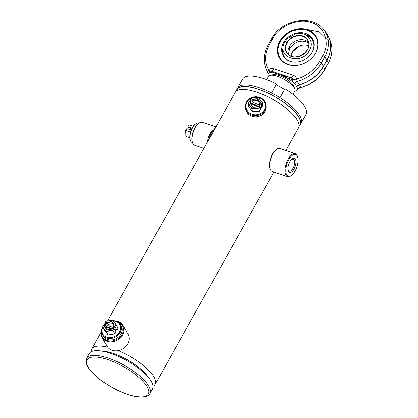 <?xml version="1.0" encoding="UTF-8"?>
<svg xmlns="http://www.w3.org/2000/svg" width="418" height="418" viewBox="0 0 418 418"><rect width="100%" height="100%" fill="white"/><g stroke="black" fill="none" stroke-linecap="round" stroke-linejoin="round"><path stroke-width="0.63" d="M153.103 386.321A36.282 12.232 -150.8 0 0 155.125 384.44A36.282 12.232 -150.8 0 0 118.153 350.618M107.656 347.175A36.282 12.232 -150.8 0 0 91.782 349.035A36.282 12.232 -150.8 0 0 91.239 351.747M285.865 150.511L298.541 127.824A36.282 12.232 -150.8 0 0 272.839 99.442A36.282 12.232 -150.8 0 0 235.198 92.42L107.478 320.946M299.178 126.069A36.282 12.232 -150.8 0 0 300.208 124.841A36.282 12.232 -150.8 0 0 274.506 96.459A36.282 12.232 -150.8 0 0 236.865 89.442A36.282 12.232 -150.8 0 0 236.363 90.962M300.208 124.841L301.044 123.352A36.282 12.232 -150.8 0 0 279.961 97.707L284.956 88.762A36.282 12.232 -150.8 0 1 306.044 114.407L301.044 123.352A36.282 12.232 -150.8 0 0 275.342 94.97A36.282 12.232 -150.8 0 0 237.701 87.947L236.865 89.442M148.014 376.869A31.444 10.602 -150.8 0 0 101.955 351.125M236.233 91.192L237.131 89.588A35.979 12.132 29.2 0 1 274.454 96.553A35.979 12.132 29.2 0 1 299.946 124.695L299.048 126.299M215.934 126.894L202.416 122.359A12.096 5.549 108.5 0 0 199.151 123.096L198.613 123.462A11.49 5.272 108.5 0 0 192.353 142.12L192.562 142.737A12.096 5.549 108.5 0 0 193.017 143.766A12.096 5.549 108.5 0 0 194.725 145.292L203.927 148.38M199.151 123.096A12.096 5.549 108.5 0 0 192.562 142.737M215.521 127.636A12.096 5.549 108.5 0 0 207.485 142.01M214.716 129.073A11.49 5.272 108.5 0 0 208.697 139.847M290.097 161.223A6.275 2.832 -71.2 0 1 293.326 159.19A6.275 2.832 -71.2 0 1 293.99 166.045A6.275 2.832 -71.2 0 1 289.287 171.072A6.275 2.832 -71.2 0 1 288.425 170.288A6.275 2.832 -71.2 0 1 287.965 167.498M288.462 171.558A7.561 3.412 -71.2 0 1 287.934 167.832A7.561 3.412 -71.2 0 1 290.275 160.935A7.561 3.412 -71.2 0 1 295.552 159.436A7.561 3.412 -71.2 0 1 293.875 169.3A7.561 3.412 -71.2 0 1 288.462 171.558M286.659 174.787A11.49 5.188 -71.2 0 1 289.167 159.028A11.49 5.188 -71.2 0 1 297.606 156.807A11.49 5.188 -71.2 0 1 291.231 175.576A11.49 5.188 -71.2 0 1 286.659 174.787M291.231 175.576L290.682 175.936A12.096 5.46 -71.2 0 1 287.532 176.626A12.096 5.46 -71.2 0 1 285.87 175.111A12.096 5.46 -71.2 0 1 287.098 161.244A12.096 5.46 -71.2 0 1 295.312 153.719A12.096 5.46 -71.2 0 1 297.391 156.18L297.606 156.807M287.532 176.626L272.207 171.417A12.096 5.46 -71.2 0 1 270.54 169.907A12.096 5.46 -71.2 0 1 270.127 168.956A12.096 5.46 -71.2 0 1 276.836 149.2A12.096 5.46 -71.2 0 1 279.987 148.515L295.312 153.719M270.127 168.956L269.913 168.334A11.49 5.188 -71.2 0 1 276.288 149.566L276.836 149.2M117.04 321.458A11.49 9.447 150.4 0 1 122.166 334.045A11.49 9.447 150.4 0 1 107.06 340.518A11.49 9.447 150.4 0 1 101.668 330.21M115.394 320.899A12.096 9.943 150.4 0 1 123.017 325.392A12.096 9.943 150.4 0 1 120.457 337.718A12.096 9.943 150.4 0 1 106.951 341.313A12.096 9.943 150.4 0 1 101.997 337.357A12.096 9.943 150.4 0 1 102.029 328.506M123.017 325.392L128.127 334.363A12.096 9.943 150.4 0 1 125.567 346.694A12.096 9.943 150.4 0 1 112.061 350.289A12.096 9.943 150.4 0 1 107.107 346.329L101.997 337.357M149.952 393.693L152.56 389.027A36.282 12.232 -150.8 0 0 149.43 378.588L146.906 375.322A31.444 10.602 -150.8 0 0 103.852 351.261L99.75 350.822A36.282 12.232 -150.8 0 0 89.217 353.628L86.61 358.289C85.617 361.68 85.977 364.475 87.686 366.675C92.143 373.87 100.43 380.882 112.541 387.711C121.021 392.33 128.843 395.308 136.007 396.645L143.374 397.1C147.246 396.442 149.44 395.303 149.952 393.693A36.282 12.232 -150.8 0 0 124.251 365.311A36.282 12.232 -150.8 0 0 86.61 358.289M149.43 378.588A36.282 12.232 -150.8 0 0 99.75 350.822M292.992 94.374L294.789 91.161A15.116 5.1 -150.8 0 0 294.805 89.076A15.116 5.1 -150.8 0 0 294.329 88.057A15.116 5.1 -150.8 0 0 283.132 78.819A15.116 5.1 -150.8 0 0 270.159 75.303A15.116 5.1 -150.8 0 0 268.393 76.41L266.6 79.624M270.159 75.303L273.1 74.676A12.697 4.284 29.2 0 1 283.994 77.628A12.697 4.284 29.2 0 1 293.399 85.387A12.697 4.284 29.2 0 1 293.802 86.244L294.805 89.076M294.763 91.202L295.113 91.155A16.631 5.606 -150.8 0 0 297.161 90.001L297.59 88.914A4.838 4.243 -174.4 0 1 300.568 87.545L300.427 87.498M275.117 73.171C273.038 72.335 271.81 71.656 271.444 71.138L290.776 77.623A4.838 2.221 108.5 0 0 293.384 75.376C295.312 75.998 296.341 77.22 296.482 79.059L296.085 79.869A4.838 0.512 -175.4 0 1 292.443 79.509L292.443 81.709A16.631 5.606 -150.8 0 0 287.803 78.312L292.443 79.509L292.522 78.803L290.776 77.623L281.732 75.392L275.117 73.171L270.289 72.434A16.631 5.606 -150.8 0 0 268.241 73.589L269.344 71.755A4.838 0.643 31.7 0 0 268.116 70.485L268.466 69.66C270.289 68.479 272.155 68.223 274.051 68.892A4.838 2.221 -71.5 0 1 271.444 71.138L269.861 71.201A4.838 0.34 54.5 0 1 268.466 69.66C264.312 61.989 264.552 53.755 269.187 44.961A1.813 0.611 -150.8 0 0 268.116 44.977C263.868 52.82 263.084 60.505 265.764 68.035A33.32 27.395 -29.6 0 0 267.405 71.447L268.116 70.485M287.803 78.312L281.732 75.392M307.429 29.704A21.166 17.399 150.4 0 1 316.102 36.627A21.166 17.399 150.4 0 1 306.316 62.219A21.166 17.399 150.4 0 1 279.313 57.569A21.166 17.399 150.4 0 1 283.796 35.99A21.166 17.399 150.4 0 1 307.429 29.704M292.522 78.803A4.838 2.508 -0.7 0 0 296.482 79.059C306.54 76.154 314.122 70.386 319.232 61.754L322.727 55.489C330.586 43.723 324.368 25.811 311.347 22.687C299.502 17.467 278.388 26.214 272.688 38.702L269.187 44.961M296.085 79.869C295.782 80.705 296.111 81.217 297.078 81.406L299.596 84.629L300.568 87.545A33.32 27.395 150.4 0 0 324.713 69.221L323.454 66.378L326.954 60.119A32.034 26.339 -29.6 0 0 329.232 38.237A32.034 26.339 -29.6 0 0 327.764 35.138M269.861 71.201L269.344 71.755L270.289 72.434M268.502 76.886L267.813 74.681L267.849 72.633A4.838 4.629 -12.3 0 0 267.405 71.447L267.917 73.046M267.813 74.681L268.241 73.589M319.232 61.754A1.813 0.611 29.2 0 1 321.217 63.081A33.32 27.395 -29.6 0 1 297.078 81.406A4.838 3.271 -51.7 0 0 294.606 83.668L296.9 86.704L297.59 88.914M292.443 81.709L294.606 83.668M322.727 55.489A1.813 0.611 29.2 0 1 324.718 56.822L321.217 63.081L323.365 66.222A33.848 27.828 -29.6 0 1 299.596 84.629A4.838 3.757 -24.6 0 0 296.696 86.348M272.688 38.702A1.813 0.611 -150.8 0 0 271.616 38.712C281.319 19.541 312.408 13.862 323.715 29.61A31.507 25.906 -29.6 0 1 324.718 56.822L326.866 59.962A1.813 0.611 29.2 0 1 326.954 60.119L328.214 62.961A1.813 0.611 29.2 0 1 328.229 63.259C332.247 55.834 332.989 48.566 330.45 41.439A31.507 25.906 150.4 0 1 328.214 62.961L324.713 69.221A1.813 0.611 -150.8 0 1 324.729 69.519C319.2 78.866 310.992 84.99 300.103 87.884C296.472 89.614 297.788 89.614 297.318 89.776L297.161 90.001M296.9 86.704A4.838 4.164 144.1 0 1 299.685 84.786A33.848 27.828 -29.6 0 0 323.454 66.378A1.813 0.611 29.2 0 0 323.365 66.222L326.866 59.962A32.034 26.339 -29.6 0 0 325.847 32.296L323.715 29.61M291.889 61.78A16.417 13.496 150.4 0 1 290.646 61.425A16.417 13.496 150.4 0 1 282.505 48.969M307.084 34.981A16.417 13.496 150.4 0 1 313.307 49.59M312.136 52.177A16.924 13.914 150.4 0 1 291.644 61.728A16.924 13.914 150.4 0 1 282.699 44.543A16.924 13.914 150.4 0 1 303.175 32.886A16.924 13.914 150.4 0 1 313.385 49.35A16.924 13.914 150.4 0 1 312.136 52.177M314.299 55.045C317.262 50.249 316.395 50.803 316.776 50.27L317.837 44.752L317.027 39.464L315.585 36.491L313.375 33.816L310.558 31.711L307.387 30.284L304.194 29.532L298.3 29.511L292.245 31.151L288.666 32.975L285.295 35.462L282.464 38.409L280.353 41.518L278.905 44.726L278.069 48.222L277.949 51.383L278.733 55.328C280.744 59.638 279.12 56.707 281.335 59.868L283.853 62.198L288.326 64.492L291.675 65.276L296.08 65.417M309.519 50.332C301.618 66.091 275.446 57.323 284.877 42.066L287.762 38.352L295.27 34.077C306.138 30.592 315.308 40.985 309.519 50.332M286.701 42.678L290.51 38.362L293.823 36.47L296.242 35.702L300.636 35.457L302.919 35.964L304.732 36.774L307.105 38.728L309.048 43.007L309.08 45.567L308.578 47.736L307.125 50.641L304.962 53.138L300.573 55.928C298.008 56.864 298.645 56.597 296.341 56.973L293.483 56.905L290.092 55.86L286.811 53.055C287.056 53.676 285.316 50.442 285.442 49.92L285.531 45.646L286.701 42.678M288.885 48.462L289.846 46.33L289.878 48.216L288.885 48.462M288.148 54.126A12.096 9.943 150.4 0 1 289.549 46.388A12.096 9.943 150.4 0 1 301.263 39.72A12.096 9.943 150.4 0 1 305.046 40.29A12.096 9.943 150.4 0 1 308.636 42.464M308.808 43.367A12.096 9.943 -29.6 0 0 305.908 41.805A12.096 9.943 -29.6 0 0 293.833 44.156A12.096 9.943 -29.6 0 0 288.833 54.737M284.956 88.762L284.543 89.431L276.152 84.687M279.929 97.687L284.543 89.431M271.538 92.942L276.538 83.997A36.282 12.232 -150.8 0 0 242.696 79.002L237.701 87.947A36.282 12.232 -150.8 0 1 271.538 92.942M199.067 123.153L198.785 123.054A10.278 4.713 108.5 0 0 196.005 123.681A10.278 4.713 108.5 0 0 190.404 140.375A10.278 4.713 108.5 0 0 190.791 141.253A10.278 4.713 108.5 0 0 192.243 142.548L192.531 142.642M196.005 123.681L195.467 124.047A9.677 4.436 108.5 0 0 190.195 139.758L190.404 140.375M192.071 128.227L187.943 126.67L188.455 127.574L191.287 128.687L191.59 129.209M193.309 126.236L188.993 124.789L187.943 126.67L188.795 124.956L192.301 124.909L193.926 125.457M189.819 137.705L185.89 136.388L185.717 130.463L185.89 136.388M190.519 132.114L185.791 130.526L186.841 128.645L185.717 130.463M191.266 129.951L186.841 128.645M191.371 128.833L191.387 129.669M191.324 129.82L191.303 128.713M265.874 104.834L266.036 106.057A10.278 9.384 172.4 0 1 261.699 115.007A10.278 9.384 172.4 0 1 251.124 115.864A10.278 9.384 172.4 0 1 245.659 108.774L245.491 107.551A10.278 9.384 172.4 0 1 246.568 102.07A10.278 9.384 172.4 0 1 257.504 96.903A10.278 9.384 172.4 0 1 265.874 104.834A10.278 9.384 172.4 0 1 261.537 113.785A10.278 9.384 172.4 0 1 250.962 114.642A10.278 9.384 172.4 0 1 245.491 107.551M258.528 97.441A9.677 8.83 172.4 0 1 264.688 108.873A9.677 8.83 172.4 0 1 251.714 114.114A9.677 8.83 172.4 0 1 247.075 102.07A9.677 8.83 172.4 0 1 251.338 98.131M252.169 97.775A9.677 8.83 172.4 0 1 258.293 97.384M261.454 107.588L261.187 104.547L259.568 103.816L259.594 105.237L252.31 101.945L252.08 100.43L250.46 99.698L251.516 97.817L258.481 97.373L262.238 102.666L262.614 105.503L261.454 107.588L260.174 107.008M258.267 106.146L251.108 102.912M252.446 111.69L252.064 108.847L248.308 103.554L249.447 101.877L250.972 102.405L250.408 103.418L253.031 107.118L257.896 106.809L258.465 105.791L260.08 106.522L260.571 109.161L259.411 111.245L252.446 111.69L248.684 106.391L248.308 103.554L249.358 101.673L250.972 102.405L251.317 103.721L257.948 106.721M252.31 101.945L252.9 100.884L252.644 99.411L252.08 100.43L250.779 99.489L250.46 99.698L250.685 102.274M262.238 102.666L261.187 104.547L261.072 104.15L261.945 102.588L262.238 102.666M259.411 111.245L259.029 108.403L252.064 108.847L252.179 108.523L248.574 103.439M258.465 105.791L260.08 106.522L259.029 108.403L258.867 108.095L252.179 108.523M259.73 103.533L257.634 100.586L252.9 100.884M261.072 104.15L259.891 103.617L259.568 103.816L260.137 102.802L257.514 99.103L252.644 99.411L252.477 99.092L251.96 100.027M258.481 97.373L261.945 102.588M251.516 97.817L258.34 97.504M250.779 99.489L251.652 97.932M259.74 106.533L258.867 108.095M251.317 103.721L251.009 104.27M257.634 100.586L257.634 98.768L260.414 102.682L260.137 102.802M259.891 103.617L260.414 102.682M252.477 99.092L257.634 98.768M258.559 106L258.042 106.93L252.885 107.259L250.105 103.34L250.622 102.41M250.105 103.34L250.408 103.418M112.985 320.648A10.278 8.454 150.4 0 1 120.421 324.493L121.272 325.988A10.278 8.454 150.4 0 1 119.093 336.469A10.278 8.454 150.4 0 1 107.614 339.52A10.278 8.454 150.4 0 1 103.403 336.161L102.551 334.661A10.278 8.454 150.4 0 1 102.656 326.991L103.695 325.089M120.421 324.493A10.278 8.454 150.4 0 1 118.242 334.975A10.278 8.454 150.4 0 1 106.762 338.026A10.278 8.454 150.4 0 1 102.551 334.661M103.863 325.141A10.278 8.454 150.4 0 1 105.143 323.793M104.056 325.209A9.677 7.952 150.4 0 1 105.221 323.95M113.158 320.872A9.677 7.952 150.4 0 1 120.264 330.142A9.677 7.952 150.4 0 1 108.215 337.561A9.677 7.952 150.4 0 1 102.802 327.252M116.847 330.204L114.987 326.531L113.45 326.014L114.25 327.754L107.332 325.434L106.334 323.626L104.798 323.114L105.848 321.228L112.546 320.073L116.037 324.65L118.012 328.12L116.847 330.204L114.454 329.4M112.019 328.579L106.658 326.782L104.798 323.114L105.049 322.858L106.167 323.229L106.334 323.626L106.898 322.612L106.689 322.299L106.167 323.229M103.716 325.241L105.226 325.601L104.662 326.62L107.097 329.818L111.778 329.008L112.348 327.989L113.884 328.506L115.969 331.772L114.804 333.857L108.11 335.017L104.615 330.439L102.64 326.97L103.695 325.084L105.226 325.601L106.334 327.216L111.716 329.018M116.037 324.65L114.987 326.531L114.83 326.139L115.702 324.577L116.037 324.65M108.11 335.017L106.13 331.547L102.64 326.97M114.804 333.857L112.829 330.387L106.13 331.547L102.844 326.803M112.348 327.989L113.884 328.506L112.829 330.387L112.625 330.084L106.193 331.197M107.332 325.434L107.922 324.373L106.898 322.612L111.58 321.797L111.643 321.442L114.229 324.833L114.02 325L111.58 321.797L112.473 323.589L107.922 324.373M113.821 325.356L112.473 323.589M114.83 326.139L113.706 325.763L113.45 326.014L114.02 325M112.546 320.073L115.702 324.577M105.848 321.228L112.348 320.183M105.049 322.858L105.921 321.296M113.497 328.522L112.625 330.084M106.334 327.216L105.817 328.14M113.706 325.763L114.229 324.833M106.689 322.299L111.643 321.442M112.374 328.146L111.857 329.076L106.898 329.938L104.317 326.547L104.834 325.617M104.317 326.547L104.662 326.62M299.601 125.306A36.042 12.153 -150.8 0 0 274.464 96.532A36.042 12.153 -150.8 0 0 236.787 90.199M88.177 367.072A35.075 11.824 -150.8 0 0 141.054 396.969A35.075 11.824 -150.8 0 0 123.947 366.915A35.075 11.824 -150.8 0 0 88.177 367.072M274.051 68.892L293.384 75.376M328.266 40.765L319.248 31.935L305.213 29.108M266.987 71.238A33.848 27.828 -29.6 0 0 267.938 73.401L265.764 68.035M316.238 36.868A21.166 17.399 -29.6 0 0 307.7 30.18A21.166 17.399 -29.6 0 0 284.397 36.152A21.166 17.399 -29.6 0 0 279.229 57.376M284.877 42.066L287.762 38.352M302.857 36.439A12.096 9.943 150.4 0 1 307.81 40.394A12.096 9.943 150.4 0 1 302.214 55.019A12.096 9.943 150.4 0 1 286.785 52.36A12.096 9.943 150.4 0 1 289.35 40.029A12.096 9.943 150.4 0 1 302.857 36.439M308.792 45.912A12.096 9.943 -29.6 0 0 308.097 45.656A12.096 9.943 -29.6 0 0 291.032 56.022M100.91 332.702L91.782 349.035M273.863 171.981L155.125 384.44M268.116 44.977L271.616 38.712M324.729 69.519L328.229 63.259M330.45 41.439L329.232 38.237L325.847 32.296M279.585 58.045C270.603 44.449 291.581 23.669 307.648 30.138C311.541 31.475 314.446 33.801 316.374 37.103M312.324 38.587L304.409 34.03L295.27 34.077M307.81 40.394C314.806 51.059 292.386 63.823 286.79 52.36M291.053 56.033L292.605 51.842L299.21 46.241L308.787 45.938"/></g></svg>
